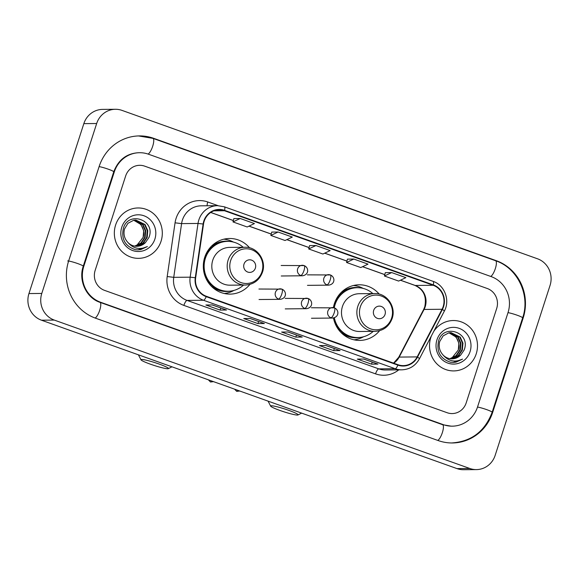 <?xml version="1.0" encoding="UTF-8"?>
<svg xmlns="http://www.w3.org/2000/svg" width="579" height="579" viewBox="0 0 579 579"><rect width="100%" height="100%" fill="white"/><g stroke="black" fill="none" stroke-linecap="round" stroke-linejoin="round"><path stroke-width="0.87" d="M379.252 294.132A27.814 26.482 89.5 0 0 359.204 284.788A27.814 26.482 89.5 0 0 334.387 303.649A27.814 26.482 89.5 0 0 333.41 307.623M333.49 317.98A27.814 26.482 89.5 0 0 359.733 340.423A27.814 26.482 89.5 0 0 379.592 330.71M249.578 247.819A27.814 26.482 89.5 0 0 229.537 238.483A27.814 26.482 89.5 0 0 204.713 257.337A27.814 26.482 89.5 0 0 230.058 294.11A27.814 26.482 89.5 0 0 249.925 284.398M115.605 225.043A25.194 23.985 89.5 0 0 138.562 258.35A25.194 23.985 89.5 0 0 161.042 241.269A25.194 23.985 89.5 0 0 138.084 207.962A25.194 23.985 89.5 0 0 115.605 225.043A25.194 23.985 89.5 0 0 138.562 258.35A25.194 23.985 89.5 0 0 161.042 241.269A25.194 23.985 89.5 0 0 138.084 207.962A25.194 23.985 89.5 0 0 115.605 225.043M430.798 337.608A25.194 23.985 89.5 0 0 453.748 370.915A25.194 23.985 89.5 0 0 476.228 353.834A25.194 23.985 89.5 0 0 453.27 320.527A25.194 23.985 89.5 0 0 433.642 331.586A25.194 23.985 89.5 0 1 453.27 320.527L453.27 320.527A25.194 23.985 89.5 0 1 476.228 353.834A25.194 23.985 89.5 0 1 453.748 370.915A25.194 23.985 89.5 0 1 430.798 337.608A25.194 23.985 89.5 0 1 431.493 335.697A25.194 23.985 89.5 0 0 430.798 337.608M204.177 221.236A16.798 15.988 -90.5 0 1 219.166 209.851A16.798 15.988 -90.5 0 1 224.457 210.742L433.164 285.281A16.798 15.988 -90.5 0 1 442.052 309.273L417.169 356.91A16.798 15.988 -90.5 0 1 403.302 365.617A16.798 15.988 -90.5 0 1 398.012 364.727L206.327 296.267A16.798 15.988 -90.5 0 1 195.659 277.804L203.518 224.08A16.798 15.988 -90.5 0 1 204.177 221.236M203.801 221.098A17.218 16.393 89.5 0 0 203.12 224.015L195.261 277.739A17.218 16.393 89.5 0 0 206.204 296.665L397.882 365.125A17.218 16.393 89.5 0 0 417.517 357.113L442.399 309.468A17.218 16.393 89.5 0 0 433.295 284.882L224.587 210.351A17.218 16.393 89.5 0 0 203.801 221.098M391.672 272.579L384.427 275.995L398.62 281.068L405.872 277.645L391.672 272.579L385.317 272.658M353.812 259.052L346.568 262.475L360.76 267.549L368.012 264.125L353.812 259.052L347.451 259.139M240.234 218.493L232.982 221.916L247.182 226.982L254.427 223.559L240.234 218.493L233.873 218.572M278.094 232.013L270.842 235.436L285.042 240.502L292.294 237.079L278.094 232.013L271.732 232.092M309.599 245.59L315.953 245.532L308.701 248.956L309.599 245.59M496.681 308.491A15.749 14.989 89.5 0 0 487.294 288.516L144.663 166.144A15.749 14.989 89.5 0 0 139.698 165.305A15.749 14.989 89.5 0 0 125.65 175.98L95.159 270.386A15.749 14.989 89.5 0 0 104.538 290.368L447.176 412.733A15.749 14.989 89.5 0 0 452.134 413.572A15.749 14.989 89.5 0 0 466.189 402.897L496.681 308.491A15.749 14.989 89.5 0 0 487.294 288.516L144.663 166.144A15.749 14.989 89.5 0 0 139.698 165.305A15.749 14.989 89.5 0 0 125.65 175.98L95.159 270.386A15.749 14.989 89.5 0 0 104.538 290.368L447.176 412.733A15.749 14.989 89.5 0 0 452.134 413.572A15.749 14.989 89.5 0 0 466.189 402.897L496.681 308.491M377.942 364.104L371.53 364.162L357.33 359.096L363.75 359.031L377.942 364.104A4.198 1.209 -70.3 0 1 377.819 364.082L363.677 359.038M264.364 323.538L257.945 323.603L243.752 318.53L250.164 318.472L264.364 323.538A4.198 1.209 -70.3 0 1 264.234 323.516L250.099 318.472M226.505 310.018L220.085 310.076L205.892 305.01L212.305 304.945L226.505 310.018A4.198 1.209 -70.3 0 1 226.375 309.997L212.24 304.952M340.083 350.584L333.67 350.642L319.47 345.576L325.89 345.511L340.083 350.584A4.198 1.209 -70.3 0 1 339.96 350.563L325.818 345.511M302.224 337.065L295.811 337.123L281.611 332.049L288.031 331.991L302.224 337.065A4.198 1.209 -70.3 0 1 302.093 337.043L287.958 331.991M308.701 248.956L322.901 254.029L330.153 250.606L315.953 245.532M295.811 337.123L296.484 335.038M333.67 350.642L334.344 348.558M220.085 310.076L220.758 307.992M257.945 323.603L258.625 321.511M371.53 364.162L372.203 362.078M270.842 235.436L271.739 232.07M232.982 221.916L233.88 218.551M346.568 262.475L347.458 259.117M384.427 275.995L385.317 272.637M477.545 406.957L508.036 312.544A28.342 26.989 89.5 0 0 491.151 276.588L148.513 154.217A28.342 26.989 89.5 0 0 139.582 152.711A28.342 26.989 89.5 0 0 114.287 171.927L83.796 266.333A28.342 26.989 89.5 0 0 100.688 302.289L443.326 424.66A28.342 26.989 89.5 0 0 452.257 426.166A28.342 26.989 89.5 0 0 477.545 406.957M550.05 285.433A20.996 19.99 89.5 0 0 537.536 258.799L122.024 110.401A20.996 19.99 89.5 0 0 115.402 109.279A20.996 19.99 89.5 0 0 96.671 123.515L41.782 293.444A20.996 19.99 89.5 0 0 54.296 320.086L469.815 468.483A20.996 19.99 89.5 0 0 476.43 469.598A20.996 19.99 89.5 0 0 495.161 455.369L550.05 285.433M115.402 109.279L102.57 109.402A20.996 19.99 89.5 0 0 83.839 123.631L28.95 293.567A20.996 19.99 89.5 0 0 41.464 320.201L456.976 468.599A20.996 19.99 89.5 0 0 463.598 469.721L476.43 469.598M523.184 317.958A45.14 42.976 89.5 0 0 496.283 260.688L153.645 138.316A45.14 42.976 89.5 0 0 139.423 135.913A45.14 42.976 89.5 0 0 99.147 166.513L68.655 260.926A45.14 42.976 89.5 0 0 95.549 318.189L438.187 440.561A45.14 42.976 89.5 0 0 452.416 442.964A45.14 42.976 89.5 0 0 492.686 412.364L523.184 317.958L522.598 317.958M143.042 237.614A13.122 12.492 89.5 0 0 143.093 237.448L136.601 245.612M134.82 220.114L143.035 224.558L145.727 230.652L145.141 237.426L141.377 243.079L134.958 246.162M134.567 220.143L142.528 224.558L145.22 230.652L144.627 237.433L140.871 243.079L134.712 246.118M127.821 242.377A13.122 12.492 89.5 0 0 136.847 246.292A13.122 12.492 89.5 0 0 145.43 242.587L148.933 237.499C156.135 219.977 128.372 210.474 123.443 228.155C121.091 239.062 125.086 246.241 135.406 249.694L137.983 249.889L147.384 246.553C139.828 250.106 133.308 248.717 127.821 242.377C124.34 238.505 123.247 234.032 124.528 228.951L127.952 223.306L133.583 220.309L135.841 220.056L145.076 224.536L147.768 230.63L147.175 237.412L143.411 243.057L137.447 246.061L135.971 246.27M135.587 220.063L144.562 224.543L147.254 230.637L146.668 237.412L142.904 243.064L135.718 246.249M145.43 242.587L138.974 246.046L136.724 246.292M133.807 220.266L141.001 224.572L143.693 230.666L143.1 237.448A13.122 12.492 89.5 0 0 135.414 220.852L133.546 220.317M121.756 227.243A18.369 17.493 89.5 0 0 132.707 250.548A18.369 17.493 89.5 0 0 154.89 239.069A18.369 17.493 89.5 0 0 143.939 215.764A18.369 17.493 89.5 0 0 121.756 227.243M147.384 246.553L140.791 249.571L137.838 249.889M150.294 364.14A14.432 1.455 -162.1 0 0 168.323 368.649A14.432 1.455 -162.1 0 0 159.116 364.053A14.432 1.455 -162.1 0 0 140.994 359.827A14.432 1.455 -162.1 0 0 150.294 364.14M255.368 268.135A6.297 6 89.5 0 0 251.619 260.145A6.297 6 89.5 0 0 244.012 264.082A6.297 6 89.5 0 0 247.769 272.072A6.297 6 89.5 0 0 255.368 268.135M244.997 247.255L229.617 247.399A18.897 17.992 89.5 0 0 212.761 260.21A18.897 17.992 89.5 0 0 229.979 285.186L245.358 285.042C253.711 284.513 259.421 280.214 262.475 272.159C266.745 260.485 257.083 246.661 244.997 247.255A18.897 17.992 89.5 0 0 228.14 260.065A18.897 17.992 89.5 0 0 245.358 285.042M243.18 247.276A24.933 23.739 89.5 0 0 227.641 241.385A24.933 23.739 89.5 0 0 205.393 258.285A24.933 23.739 89.5 0 0 228.104 291.244A24.933 23.739 89.5 0 0 243.535 285.063M227.641 241.385L226.997 241.392A24.933 23.739 89.5 0 0 204.749 258.292A24.933 23.739 89.5 0 0 227.467 291.251L228.104 291.244M210.177 248.963A19.679 18.738 89.5 0 0 208.136 250.266M233.916 290.426L233.619 290.593A27.293 25.983 -90.5 0 1 224.363 293.517M210.235 247.523L211.632 247.508M211.473 246.198L211.668 246.22A25.165 23.963 89.5 0 1 229.725 241.465M223.849 239.185A27.293 25.983 -90.5 0 1 233.156 241.935L233.46 242.087M279.961 410.453A14.432 1.455 -162.1 0 0 297.99 414.962A14.432 1.455 -162.1 0 0 288.783 410.366A14.432 1.455 -162.1 0 0 270.668 406.14A14.432 1.455 -162.1 0 0 279.961 410.453M385.042 314.448A6.297 6 89.5 0 0 381.293 306.457A6.297 6 89.5 0 0 373.687 310.395A6.297 6 89.5 0 0 377.436 318.385A6.297 6 89.5 0 0 385.042 314.448M374.671 293.567L359.291 293.712A18.897 17.992 89.5 0 0 342.435 306.523A18.897 17.992 89.5 0 0 359.646 331.499L375.026 331.354C383.385 330.819 389.095 326.527 392.149 318.472C396.412 306.798 386.75 292.974 374.671 293.567A18.897 17.992 89.5 0 0 357.815 306.378A18.897 17.992 89.5 0 0 375.026 331.354M372.854 293.582A24.933 23.739 89.5 0 0 357.308 287.698A24.933 23.739 89.5 0 0 335.067 304.597A24.933 23.739 89.5 0 0 334.249 307.825M357.308 287.698L356.671 287.705A24.933 23.739 89.5 0 0 334.423 304.605A24.933 23.739 89.5 0 0 333.634 307.659M339.844 295.276A19.679 18.738 89.5 0 0 337.81 296.578M333.714 317.936A24.933 23.739 89.5 0 0 357.134 337.557L357.779 337.557A24.933 23.739 89.5 0 0 373.209 331.376M334.322 317.762A24.933 23.739 89.5 0 0 357.779 337.557M363.59 336.739L363.286 336.906A27.293 25.983 -90.5 0 1 354.03 339.83M339.909 293.835L341.306 293.821M341.147 292.504L341.342 292.533A25.165 23.963 89.5 0 1 359.4 287.77M353.523 285.498A27.293 25.983 -90.5 0 1 362.83 288.241L363.134 288.4M458.228 350.179A13.122 12.492 89.5 0 0 458.286 350.013L451.794 358.177M450.013 332.679L458.221 337.123L460.913 343.217L460.327 349.998L456.563 355.644L450.151 358.727M449.753 332.708L457.714 337.123L460.406 343.224L459.813 349.998L456.057 355.644L449.897 358.683M443.015 354.941A13.122 12.492 89.5 0 0 452.033 358.857A13.122 12.492 89.5 0 0 460.616 355.151L464.119 350.063C471.32 332.541 443.557 323.039 438.629 340.72C436.284 351.627 440.272 358.806 450.592 362.259L453.169 362.454L462.57 359.118C455.014 362.678 448.493 361.282 443.015 354.941C439.533 351.069 438.433 346.597 439.722 341.516L443.138 335.871L448.768 332.874L451.027 332.621L460.262 337.101L462.954 343.195L462.36 349.977L458.604 355.622L452.633 358.625L451.157 358.835M450.773 332.628L459.755 337.108L462.447 343.202L461.854 349.984L458.09 355.629L450.903 358.814M460.616 355.151L454.16 358.611L451.909 358.857M448.993 332.831L456.187 337.137L458.879 343.238L458.286 350.013A13.122 12.492 89.5 0 0 450.607 333.417L448.739 332.882M436.95 339.808A18.369 17.493 89.5 0 0 447.893 363.113A18.369 17.493 89.5 0 0 470.076 351.641A18.369 17.493 89.5 0 0 459.125 328.329A18.369 17.493 89.5 0 0 436.95 339.808M462.57 359.118L455.977 362.136L453.024 362.454M442.052 309.273L424.081 309.439A16.798 15.988 89.5 0 0 425.203 306.761A16.798 15.988 89.5 0 0 415.194 285.454L400.473 280.193M393.727 363.192A16.798 15.988 89.5 0 0 399.199 357.084L424.081 309.439A9.445 1.411 -152.4 0 0 423.596 309.613L424.733 306.899C426.861 296.593 423.582 289.428 414.904 285.404A9.445 2.729 -70.3 0 0 415.194 285.454L433.164 285.281M224.457 210.742L213.89 210.843M398.765 369.858A26.243 24.984 -90.5 0 1 375.547 373.853L183.869 305.394A5.247 1.513 -70.3 0 1 187.075 300.414L203.504 300.255A20.996 19.99 -90.5 0 1 190.165 277.175L198.025 223.451A20.996 19.99 -90.5 0 1 198.85 219.897A20.996 19.99 -90.5 0 1 217.588 205.668L201.159 205.82A20.996 19.99 89.5 0 0 182.421 220.056A20.996 19.99 89.5 0 0 181.596 223.61L173.736 277.334A20.996 19.99 89.5 0 0 187.075 300.414L378.76 368.866A20.996 19.99 89.5 0 0 385.375 369.988L401.804 369.829A20.996 19.99 -90.5 0 1 395.189 368.714L203.504 300.255A5.247 1.513 -70.3 0 0 206.204 296.665M203.12 224.015L198.025 223.451L181.596 223.61L175.053 222.821A26.243 24.984 -90.5 0 1 207.774 201.984L218.088 205.668M397.882 365.125A5.247 1.513 109.7 0 1 395.189 368.714L378.76 368.866A5.247 1.513 -70.3 0 0 375.547 373.853M417.517 357.113A5.247 0.782 27.6 0 1 419.406 358.85L444.288 311.205C450.368 300.407 444.621 285.056 433.07 281.351L224.363 206.812A5.247 1.513 109.7 0 1 224.587 210.351M183.869 305.394A26.243 24.984 -90.5 0 1 167.193 276.545L173.736 277.334L190.165 277.175L195.261 277.739M442.399 309.468A5.247 0.782 27.6 0 1 444.288 311.205M433.295 284.882A5.247 1.513 -70.3 0 0 433.07 281.351M224.203 206.783A5.247 1.513 109.7 0 1 224.363 206.812L217.588 205.668M167.193 276.545L175.053 222.821M207.774 201.984A5.247 1.513 -70.3 0 0 207.116 205.762M417.169 356.91L399.199 357.084A9.445 1.411 -152.4 0 0 398.714 357.257L423.596 309.613M384.796 274.598L362.613 266.673M346.937 261.071L324.754 253.153M309.077 247.551L286.894 239.626M271.218 234.032L249.035 226.107M233.359 220.512L210.77 212.442M138.461 135.927L152.943 138.367L495.581 260.738A8.396 2.425 109.7 0 1 495.436 268.265A8.396 2.425 109.7 0 1 490.731 276.436M495.581 260.738C517.691 268.012 530.53 295.319 522.642 317.842A8.396 0.847 -162.1 0 0 517.213 315.237A8.396 0.847 -162.1 0 0 508.007 312.646M522.642 317.842L492.143 412.248A8.396 0.847 -162.1 0 0 486.722 409.642A8.396 0.847 -162.1 0 0 477.516 407.051M437.775 440.416A8.396 2.425 -70.3 0 0 442.472 432.238A8.396 2.425 -70.3 0 0 442.617 424.711L99.979 302.339C86.539 298.047 78.179 280.634 83.253 266.217L113.745 171.811C118.384 159.761 126.678 153.399 138.62 152.718M95.137 318.045A8.396 2.425 -70.3 0 0 99.834 309.866A8.396 2.425 -70.3 0 0 99.979 302.339M67.692 260.934A8.396 0.847 17.9 0 1 77.832 263.611A8.396 0.847 17.9 0 1 83.253 266.217M99.118 166.614A8.396 0.847 17.9 0 1 108.324 169.206A8.396 0.847 17.9 0 1 113.745 171.811M152.943 138.367A8.396 2.425 109.7 0 1 152.798 145.901A8.396 2.425 109.7 0 1 148.094 154.072M456.976 468.599L469.815 468.483M41.464 320.201L54.296 320.086M28.95 293.567L41.782 293.444M83.839 123.631L96.671 123.515M495.458 260.695L496.283 260.688M492.107 412.371L492.686 412.364M152.82 138.323L153.645 138.316M442.494 424.668L443.326 424.66M99.863 302.296L100.688 302.289M83.217 266.34L83.796 266.333M113.708 171.927L114.287 171.927M261.961 271.732A17.356 16.523 89.5 0 0 251.619 249.708A17.356 16.523 89.5 0 0 230.659 260.55A17.356 16.523 89.5 0 0 241.002 282.574A17.356 16.523 89.5 0 0 261.961 271.732M210.966 285.838A25.165 23.963 89.5 0 0 230.196 291.128M391.636 318.037A17.356 16.523 89.5 0 0 381.293 296.021A17.356 16.523 89.5 0 0 360.333 306.863A17.356 16.523 89.5 0 0 370.676 328.886A17.356 16.523 89.5 0 0 391.636 318.037M340.64 332.151A25.165 23.963 89.5 0 0 359.87 337.441M281.155 265.486L304.149 265.595A5.247 1.513 109.7 0 0 303.989 265.566A5.247 4.994 89.5 0 0 297.649 268.844A5.247 4.994 89.5 0 0 300.776 275.503A5.247 1.513 -70.3 0 0 303.989 270.523A5.247 1.513 109.7 0 0 304.149 265.595C308.933 267.469 309.295 274.83 302.433 275.785A5.247 4.994 89.5 0 1 300.776 275.503M208.375 379.817L210.481 382.002A3.409 0.984 109.7 0 0 210.59 382.017A3.409 0.984 -70.3 0 0 211.675 380.996M307.377 274.851L330.37 274.96A5.247 1.513 109.7 0 0 330.204 274.931A5.247 4.994 89.5 0 0 323.871 278.209A5.247 4.994 89.5 0 0 326.997 284.868A5.247 1.513 -70.3 0 0 330.204 279.889A5.247 1.513 109.7 0 0 330.37 274.96C335.154 276.834 335.516 284.188 328.655 285.15A5.247 4.994 89.5 0 1 326.997 284.868M234.596 389.182L236.702 391.368A3.409 0.984 109.7 0 0 236.804 391.382A3.409 0.984 -70.3 0 0 237.889 390.362M258.929 289.03L281.922 289.138A5.247 1.513 109.7 0 0 281.763 289.109A5.247 4.994 89.5 0 0 275.423 292.388A5.247 4.994 89.5 0 0 278.557 299.046A5.247 1.513 -70.3 0 0 281.763 294.06A5.247 1.513 109.7 0 0 281.922 289.138C286.706 291.005 287.068 298.366 280.207 299.329A5.247 4.994 89.5 0 1 278.557 299.046M285.15 298.395L308.144 298.496A5.247 1.513 109.7 0 0 307.985 298.474A5.247 4.994 89.5 0 0 301.645 301.753A5.247 4.994 89.5 0 0 304.771 308.412A5.247 1.513 -70.3 0 0 307.985 303.425A5.247 1.513 109.7 0 0 308.144 298.496C312.928 300.371 313.29 307.731 306.429 308.687A5.247 4.994 89.5 0 1 304.771 308.412M311.372 307.76L334.358 307.862A5.247 1.513 109.7 0 0 334.199 307.84A5.247 4.994 89.5 0 0 327.866 311.118A5.247 4.994 89.5 0 0 330.993 317.777A5.247 1.513 -70.3 0 0 334.199 312.79A5.247 1.513 109.7 0 0 334.358 307.862C339.149 309.736 339.504 317.097 332.643 318.052A5.247 4.994 89.5 0 1 330.993 317.777M401.804 369.829C409.599 369.474 415.469 365.812 419.406 358.85M393.568 363.142L398.714 357.257M414.904 285.404L400.407 280.229M384.782 274.649L362.548 266.702M346.922 261.122L324.689 253.182M309.063 247.602L286.829 239.663M271.204 234.082L248.963 226.143M233.344 220.563L210.72 212.479M451.454 442.971C471.328 441.683 484.891 431.442 492.143 412.248M451.294 426.18L442.617 424.711M168.323 368.649L171.963 366.811M140.994 359.827L138.403 354.826M297.99 414.962L301.637 413.124M270.668 406.14L268.077 401.138M281.256 275.988L302.433 275.785M213.492 381.648L210.481 382.002M307.471 285.346L328.655 285.15M239.713 391.006L236.702 391.368M259.03 299.524L280.207 299.329M285.252 308.889L306.429 308.687M311.466 318.255L332.643 318.052"/></g></svg>
